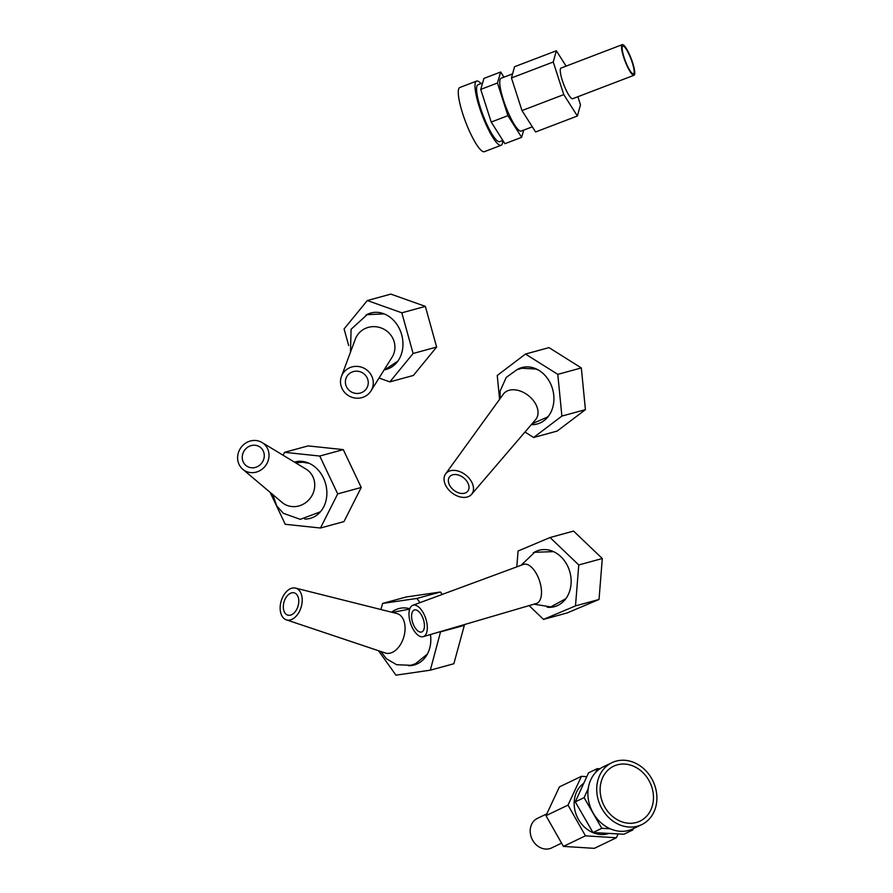 <?xml version="1.0" encoding="UTF-8"?>
<svg xmlns="http://www.w3.org/2000/svg" width="893" height="893" viewBox="0 0 893 893"><rect width="100%" height="100%" fill="white"/><g stroke="black" fill="none" stroke-linecap="round" stroke-linejoin="round"><path stroke-width="1.34" d="M340.735 379.034A16.532 15.784 26.2 0 1 341.461 376.388A16.532 15.784 26.2 0 1 363.864 368.139A16.532 15.784 26.2 0 1 370.975 390.933A16.532 15.784 26.2 0 1 351.228 397.028A16.532 15.784 26.2 0 1 340.735 379.034M341.461 376.388L355.336 339.117A20.572 19.646 26.2 0 1 373.888 326.637A20.572 19.646 26.2 0 1 393.266 339.284A20.572 19.646 26.2 0 1 392.072 357.222L370.975 390.933M345.546 380.05A11.587 11.073 26.2 0 1 361.765 372.414A11.587 11.073 26.2 0 1 353.226 392.797A11.587 11.073 26.2 0 1 345.546 380.05M561.574 843.148L551.64 847.915A16.398 13.853 -115.6 0 1 532.061 839.119A16.398 13.853 -115.6 0 1 537.452 818.345L546.817 813.847M616.349 837.779L594.314 848.35L563.416 846.397L545.969 815.677L559.409 786.9L581.443 776.33L568.004 805.106L585.451 835.826L616.349 837.779L618.157 833.906M586.779 776.664L581.443 776.33M608.959 833.403A28.252 23.865 -115.6 0 1 577.659 817.943A28.252 23.865 -115.6 0 1 583.754 783.306M568.004 805.106L545.969 815.677M585.451 835.826L563.416 846.397M630.491 829.865L632.769 829.988L623.95 834.218L592.985 832.544L575.282 801.858L588.532 772.847L597.339 768.616L595.553 772.534M632.769 829.988L633.394 828.615M588.23 788.552L584.089 797.639L601.804 828.313L610.187 828.771M599.917 768.761L597.339 768.616M584.089 797.639L575.282 801.858M601.804 828.313L592.985 832.544M641.665 824.652L632.858 828.871A34.358 29.034 -115.6 0 1 591.813 810.453A34.358 29.034 -115.6 0 1 603.132 766.908L611.939 762.678A34.358 29.034 64.4 0 0 600.632 806.223A34.358 29.034 64.4 0 0 641.665 824.652A34.358 29.034 64.4 0 0 654.48 784.646A34.358 29.034 64.4 0 0 611.939 762.678M607.541 770.547A30.451 25.73 -115.6 0 1 613.636 766.205A30.451 25.73 -115.6 0 1 650.004 782.536A30.451 25.73 -115.6 0 1 639.98 821.125A30.451 25.73 -115.6 0 1 605.755 808.656A30.451 25.73 -115.6 0 1 607.541 770.547M631.273 59.742A14.824 2.992 -110.9 0 1 633.438 73.806A14.824 2.992 -110.9 0 1 625.357 61.037A14.824 2.992 -110.9 0 1 622.867 46.123A14.824 2.992 -110.9 0 1 631.273 59.742M631.597 59.719A16.398 3.315 69.1 0 0 622.298 44.65A16.398 3.315 69.1 0 0 625.055 61.148A16.398 3.315 69.1 0 0 634.008 75.28A16.398 3.315 69.1 0 0 631.597 59.719M634.008 75.28L572.714 98.699A16.398 3.315 -110.9 0 1 563.762 84.567A16.398 3.315 -110.9 0 1 561.016 68.069L622.298 44.65M566.106 66.115L556.339 50.767L553.247 61.997L563.773 94.613L577.391 116.001L580.483 104.771L577.883 96.723M577.391 116.001L535.61 131.963L521.981 110.576L511.455 77.959L514.547 66.729L556.339 50.767M521.981 110.576L563.773 94.613M511.455 77.959L553.247 61.997M532.328 126.817L521.222 131.059A28.252 5.715 -110.9 0 1 505.806 106.702A28.252 5.715 -110.9 0 1 501.062 78.283L512.582 73.885M503.942 77.178L500.672 72.009L497.457 83.016L507.927 115.666L521.624 137.321L523.733 130.099M521.624 137.321L504.913 143.706L491.217 122.051L480.735 89.4L483.95 78.394L500.672 72.009M491.217 122.051L507.927 115.666M480.735 89.4L497.457 83.016M502.837 140.435L499.723 141.63A30.451 6.162 -110.9 0 1 496.006 139.609A30.451 6.162 -110.9 0 1 480.769 108.779A30.451 6.162 -110.9 0 1 477.989 84.735L482.611 82.971M481.003 83.585A34.358 6.943 69.1 0 0 476.594 81.084A34.358 6.943 69.1 0 0 482.365 115.666A34.358 6.943 69.1 0 0 501.118 145.28A34.358 6.943 69.1 0 0 502.737 140.48M501.118 145.28L484.408 151.665A34.358 6.943 -110.9 0 1 465.655 122.051A34.358 6.943 -110.9 0 1 459.884 87.469L476.594 81.084M516.667 369.825A29.235 23.977 74.7 0 1 521.869 367.57A29.235 23.977 74.7 0 1 550.579 383.733A29.235 23.977 74.7 0 1 546.003 418.962A29.235 23.977 74.7 0 1 537.262 423.963A29.235 23.977 74.7 0 1 531.313 424.655M524.984 432.045L533.657 437.492L561.887 416.071L557.79 374.357L525.475 354.052L497.245 375.462L499.589 399.327M533.657 437.492L557.187 431.062L585.417 409.653L581.321 367.927L549.005 347.623L525.475 354.052M581.321 367.927L557.79 374.357M585.417 409.653L561.887 416.071M533.221 552.946A29.235 23.977 74.7 0 1 539.082 550.267A29.235 23.977 74.7 0 1 569.913 572.145A29.235 23.977 74.7 0 1 554.486 606.66A29.235 23.977 74.7 0 1 547.242 607.251M529.08 605.61L543.513 619.396L575.494 605.9L578.764 564.956L550.055 537.519L518.063 551.014L516.801 566.876M543.513 619.396L567.044 612.978L599.024 599.471L602.295 558.527L573.574 531.089L550.055 537.519M602.295 558.527L578.764 564.956M599.024 599.471L575.494 605.9M391.636 612.207A29.235 23.977 74.7 0 1 398.758 608.602A29.235 23.977 74.7 0 1 409.82 608.736M430.437 634.543A29.235 23.977 74.7 0 1 414.151 664.995A29.235 23.977 74.7 0 1 408.637 665.698M378.487 650.707L395.967 675.175L430.314 670.174L440.617 631.563M419.956 602.652L416.931 598.433L382.595 603.434L380.931 609.517M430.314 670.174L453.845 663.756L464.327 625.379L440.796 631.798M442.202 594.437L440.461 592.003L406.125 597.004L382.595 603.434M440.461 592.003L416.931 598.433M464.327 625.379L463.869 624.743M294.411 462.094A29.235 23.977 74.7 0 1 294.802 461.971A29.235 23.977 74.7 0 1 299.78 461.279A29.235 23.977 74.7 0 1 326.313 486.841A29.235 23.977 74.7 0 1 310.206 518.364A29.235 23.977 74.7 0 1 304.792 519.067M270.099 492.322L285.269 524.303L320.464 528.02L337.699 493.896L319.75 456.044L284.554 452.327L283.081 455.24M284.554 452.327L308.085 445.897L343.269 449.614L361.23 487.466L343.995 521.601L320.464 528.02M343.269 449.614L319.75 456.044M361.23 487.466L337.699 493.896M365.896 315.151A29.235 23.977 74.7 0 1 370.896 313.008A29.235 23.977 74.7 0 1 400.79 331.984A29.235 23.977 74.7 0 1 386.289 369.401A29.235 23.977 74.7 0 1 384.157 369.858M379.045 378.029L389.861 381.88L413.102 353.483L401.839 312.818L367.324 300.528L344.084 328.925L348.672 345.502M389.861 381.88L413.392 375.451L436.632 347.064L425.369 306.388L390.855 294.11L367.324 300.528M425.369 306.388L401.839 312.818M436.632 347.064L413.102 353.483M243.164 469.595A16.532 15.27 125.7 0 1 242.807 469.305A16.532 15.27 125.7 0 1 240.909 447.65A16.532 15.27 125.7 0 1 262.029 442.515A16.532 15.27 125.7 0 1 265.868 465.242A16.532 15.27 125.7 0 1 243.164 469.595M262.029 442.515L306.053 469.126A20.572 18.999 125.7 0 1 310.82 497.423A20.572 18.999 125.7 0 1 282.579 502.837A20.572 18.999 125.7 0 1 282.132 502.469L242.807 469.305M246.144 465.655A11.587 10.705 125.7 0 1 244.615 450.195A11.587 10.705 125.7 0 1 259.796 446.935A11.587 10.705 125.7 0 1 261.962 462.753A11.587 10.705 125.7 0 1 246.278 465.766A11.587 10.705 125.7 0 1 246.144 465.655M295.449 616.896A16.532 10.437 106.3 0 1 286.296 619.82A16.532 10.437 106.3 0 1 281.161 601.112A16.532 10.437 106.3 0 1 295.572 588.107A16.532 10.437 106.3 0 1 302.214 600.118A16.532 10.437 106.3 0 1 295.449 616.896M295.572 588.107L396.805 613.502A20.572 12.982 106.3 0 1 405.076 628.46A20.572 12.982 106.3 0 1 396.659 649.334A20.572 12.982 106.3 0 1 385.263 652.984L286.296 619.82M294.043 613.011A11.587 7.311 106.3 0 1 287.736 615.11A11.587 7.311 106.3 0 1 284.03 601.949A11.587 7.311 106.3 0 1 294.244 592.863A11.587 7.311 106.3 0 1 298.787 601.335A11.587 7.311 106.3 0 1 294.043 613.011M425.336 617.364A16.532 7.959 71.7 0 1 423.215 636.664A16.532 7.959 71.7 0 1 410.59 623.437A16.532 7.959 71.7 0 1 412.834 605.287A16.532 7.959 71.7 0 1 425.336 617.364M412.834 605.287L523.477 564.409A20.572 9.912 71.7 0 1 539.037 579.445A20.572 9.912 71.7 0 1 536.392 603.467L423.215 636.664M423.048 618.481A11.587 5.581 71.7 0 1 421.619 631.998A11.587 5.581 71.7 0 1 412.711 622.734A11.587 5.581 71.7 0 1 414.33 609.986A11.587 5.581 71.7 0 1 423.048 618.481M453.331 470.365A16.532 11.274 38.3 0 1 469.908 479.262A16.532 11.274 38.3 0 1 471.549 494.365A16.532 11.274 38.3 0 1 451.791 492.735A16.532 11.274 38.3 0 1 445.596 473.904A16.532 11.274 38.3 0 1 453.331 470.365M445.596 473.904L503.317 394.17A20.572 14.02 38.3 0 1 512.95 389.761A20.572 14.02 38.3 0 1 533.579 400.834A20.572 14.02 38.3 0 1 535.61 419.632L471.549 494.365M454.872 474.507A11.587 7.903 38.3 0 1 466.436 480.668A11.587 7.903 38.3 0 1 467.742 491.228A11.587 7.903 38.3 0 1 453.789 490.19A11.587 7.903 38.3 0 1 449.536 476.873A11.587 7.903 38.3 0 1 454.872 474.507M384.202 313.901L367.157 314.66L351.083 329.283L350.491 352.155M384.693 369.01L387.16 368.206L397.898 361.073M309.291 463.367L302.727 462.239L295.55 462.775M272.756 494.555L276.785 505.974L283.371 513.33L300.294 519.346L319.951 511.99L321.402 510.595M380.876 651.51L386.401 658.733L396.671 664.727L410.78 665.296L415.357 663.812L427.323 654.156M392.328 612.386L409.686 609.115M533.925 604.193L550.791 606.894L565.794 598.723M521.054 565.302L534.684 552.276L553.537 551.64M532.027 423.807L547.342 417.109L548.793 415.725M538.323 369.992L535.599 369.01L521.903 368.262L516.846 369.758L506.242 377.438L500.147 390.955L500.091 398.624"/></g></svg>
